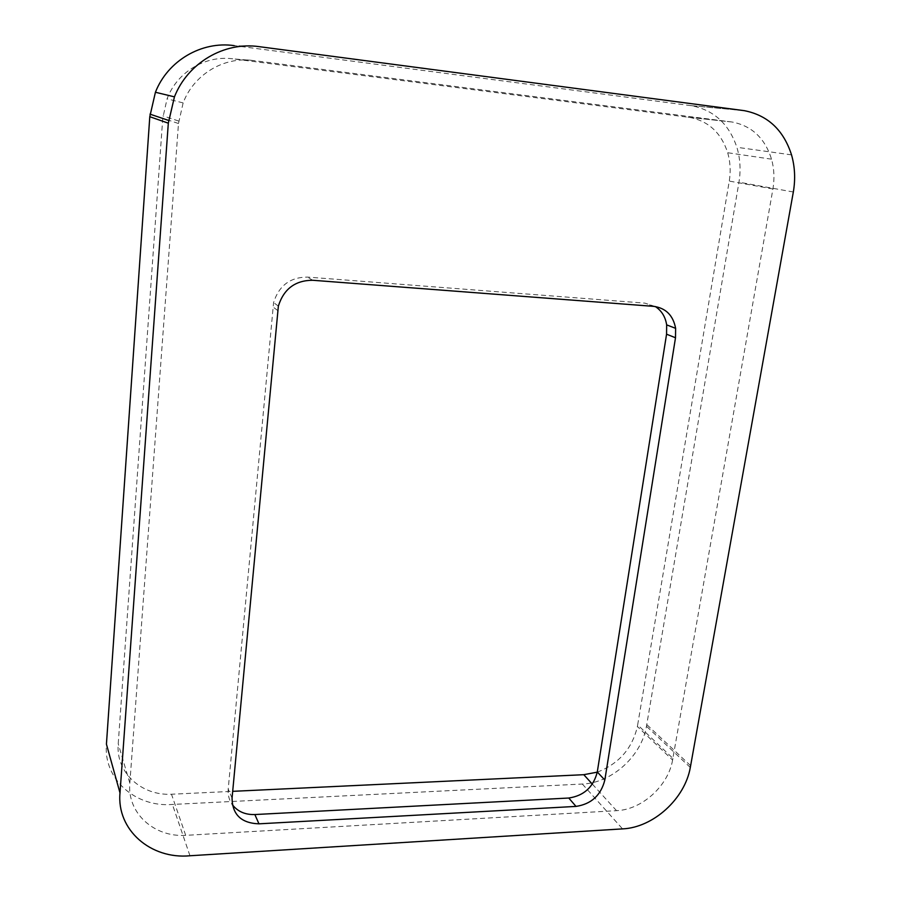 <?xml version="1.0" encoding="UTF-8"?>
<svg xmlns="http://www.w3.org/2000/svg" width="901" height="901" viewBox="0 0 901 901"><rect width="100%" height="100%" fill="white"/><g stroke="black" fill="none" stroke-linecap="round" stroke-linejoin="round"><path stroke-width="0.68" stroke-dasharray="4.5 3.38" d="M655.32 306.543L644.913 303.13L307.478 277.08C290.201 277.159 278.916 285.662 273.589 302.578L228.212 789.028C227.728 794.873 229.091 800.077 232.3 804.627M672.889 758.338L672.608 760.039L637.401 726.533L637.66 724.888L672.889 758.338L772.923 188.973C774.646 178.713 774.184 168.78 771.538 159.173C764.994 138.303 751.907 125.937 732.276 122.04L687.981 117.209L233.156 58.88C205.552 54.938 177.069 72.001 167.079 98.817L162.754 118.222L118.222 743.775C115.576 772.281 141.277 795.898 171.494 794.231L232.683 791.337M732.276 122.04L253.136 60.513L233.156 58.88M637.66 724.888L729.269 181.078C730.846 171.314 730.317 161.876 727.693 152.731C721.239 132.898 708.58 121.128 689.738 117.412M672.608 760.039C668.148 785.999 641.996 809.706 616.532 810.675L185.707 835.34C153.97 837.412 126.973 812.972 129.834 783.093L178.488 123.527L183.128 102.928C193.771 74.456 223.989 56.324 253.136 60.513M597.262 772.157C618.796 763.834 632.187 748.63 637.401 726.533M185.707 835.34L171.494 794.231M178.488 123.527L162.754 118.222M178.702 121.049L162.946 115.88M259.116 46.649L234.26 45.636L691.63 105.732C713.93 110.125 729.01 123.978 736.872 147.291C740.228 158.52 740.926 170.154 738.966 182.193L646.467 726.262C641.557 756.097 611.689 783.115 582.328 784.028L172.406 804.447C135.544 807.555 103.243 779.14 106.431 744.192M744.384 110.677L691.63 105.732M690.617 765.681L646.738 724.573M690.312 767.472L646.467 726.262M189.965 855.759L172.406 804.447M277.654 310.473L272.902 306.892M232.053 798.106L228.212 789.028M653.709 306.363L644.913 303.13M312.67 280.267L307.478 277.08M687.981 117.209L730.441 121.826M772.923 188.973L729.269 181.078M592.34 784.107L616.532 810.675M129.834 783.093L118.222 743.775M742.435 110.429L689.772 105.507M793.33 191.992L738.966 182.193M582.328 784.028L622.557 828.886M278.364 306.103L273.589 302.578M771.538 159.173L727.693 152.731M183.128 102.928L167.079 98.817M791.528 154.871L736.872 147.291"/><path stroke-width="1.35" d="M232.053 798.106L278.364 306.103C283.759 288.973 295.201 280.357 312.67 280.267L653.709 306.363C665.862 308.086 673.171 315.406 675.626 328.336L675.502 337.762L604.819 780.052C600.933 795.301 591.326 804.086 576.009 806.406L258.97 823.829C241.322 823.21 232.345 814.628 232.053 798.106M232.3 804.627C237.616 811.531 245.14 814.842 254.859 814.549L568.768 798.027C583.949 795.752 593.455 787.069 597.284 771.966L666.56 334.203L666.661 324.878C665.388 316.792 661.604 310.687 655.32 306.543M189.965 855.759L622.557 828.886C653.349 827.535 684.861 798.838 690.312 767.472L793.33 191.992C795.527 179.198 794.93 166.82 791.528 154.871C783.555 130.059 767.832 115.328 744.384 110.677L259.116 46.649C224.191 41.525 187.78 62.867 174.445 96.858L168.318 123.178L120.002 792.925C116.522 829.956 150.827 859.543 189.965 855.759M232.683 791.337L583.78 774.691L597.262 772.157M120.002 792.925L106.431 744.192L149.791 116.713L155.422 92.251C167.744 60.682 201.621 40.872 234.26 45.636M168.318 123.178L149.791 116.713M168.543 120.419L149.994 114.145M258.97 823.829L254.859 814.549M576.009 806.406L568.768 798.027M604.819 780.052L597.284 771.966M675.502 337.762L666.56 334.203M583.78 774.691L592.34 784.107M675.626 328.336L666.661 324.878M174.445 96.858L155.422 92.251"/></g></svg>
